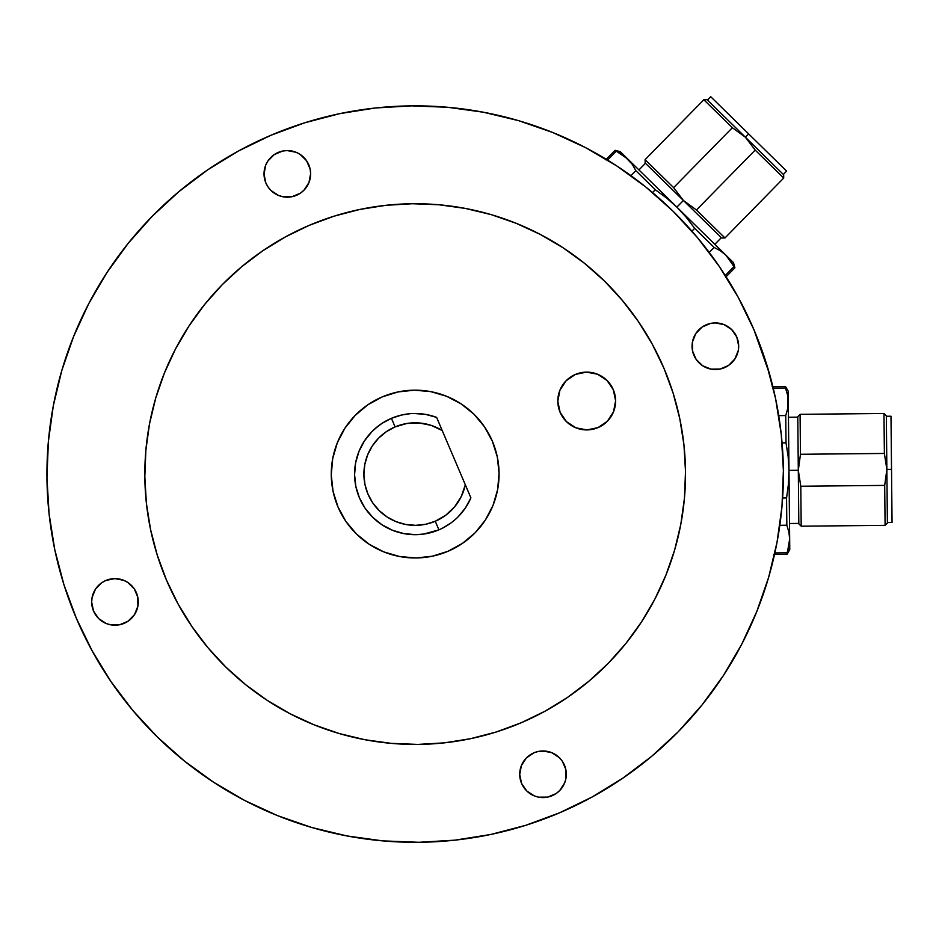 <?xml version="1.0" encoding="UTF-8"?>
<svg xmlns="http://www.w3.org/2000/svg" width="939" height="939" viewBox="0 0 939 939"><rect width="100%" height="100%" fill="white"/><g stroke="black" fill="none" stroke-linecap="round" stroke-linejoin="round"><path stroke-width="1.41" d="M891.522 469.359L886.862 469.406L891.522 469.359L890.994 416.223L891.005 417.245L890.994 416.223L886.334 416.27L890.994 416.223L891.627 479.723L891.522 469.359L886.862 469.406L891.522 469.359L892.05 522.495L891.522 469.359M886.334 415.801L883.975 413.489L800.075 414.322L797.774 416.681L798.303 470.275L788.983 470.369L798.303 470.275L800.474 454.276L884.374 453.455L886.862 469.406L884.691 485.404L800.791 486.238L798.303 470.275L800.474 454.276L800.075 414.322L800.474 454.276L884.374 453.455L883.975 413.489L884.374 453.455L886.862 469.406L886.334 415.801L887.39 523L886.862 469.406L884.691 485.404L885.09 525.359L884.691 485.404L800.791 486.238L801.19 526.192L800.791 486.238L798.303 470.275L798.831 523.88L801.19 526.192L885.09 525.359L887.39 523M798.303 470.275L788.983 470.369L798.303 470.275M788.983 470.369L788.15 456.53L788.983 470.369L788.302 401.751L787.539 394.838L788.302 401.751L788.197 391.14L787.68 408.688L785.743 415.566L786.013 442.821L788.15 456.53L786.013 442.821L788.15 456.53L788.983 470.369L788.42 484.231L786.565 497.975L782.633 498.01L786.565 497.975L786.835 525.23L788.901 532.073L786.835 525.23L779.828 525.3L786.835 525.23L786.565 497.975L788.42 484.231L788.983 470.369L789.664 538.998L789.042 545.923L787.105 552.813L774.863 552.93L787.105 552.813L787.117 554.292L789.664 538.998L788.901 532.073L789.664 538.998L788.302 401.751L787.539 394.838L785.474 387.995L787.539 394.838M772.198 386.633L785.462 386.504L785.474 387.995L785.462 386.504L788.197 391.14M789.769 549.608L789.664 538.998L789.769 549.608L787.117 554.292L773.865 554.433M786.835 525.23L788.901 532.073M773.231 388.112L785.474 387.995L773.231 388.112M786.013 442.821L782.081 442.868L786.013 442.821L785.743 415.566L778.736 415.637L785.743 415.566L787.68 408.688L788.302 401.751M748.665 133.901L745.402 137.235L748.665 133.901L710.717 96.705L711.445 97.421L710.717 96.705L707.454 100.039L710.717 96.705L756.071 141.167L748.665 133.901L745.402 137.235L748.665 133.901L786.612 171.109L748.665 133.901M707.126 99.71L703.827 99.745L732.361 127.716L703.827 99.745L645.093 159.653L673.627 187.624L645.093 159.653L645.128 162.952L683.404 200.477L673.627 187.624L732.361 127.716L745.402 137.235L707.126 99.71L745.402 137.235L755.179 150.087L696.445 209.996L683.404 200.477L676.878 207.132L683.404 200.477L673.627 187.624L732.361 127.716L745.402 137.235L755.179 150.087L696.445 209.996L683.404 200.477L721.68 238.001L724.978 237.966L696.445 209.996L724.978 237.966L783.713 178.058L755.179 150.087L783.713 178.058L783.678 174.76L745.402 137.235L783.678 174.76M683.404 200.477L676.878 207.132L683.404 200.477M676.878 207.132L666.502 197.929L676.878 207.132L627.874 159.09L622.44 154.735L627.874 159.09L620.292 151.66L632.334 164.431L635.832 170.663L655.305 189.748L666.502 197.929L655.305 189.748L666.502 197.929L676.878 207.132L686.28 217.32L694.684 228.353L691.926 231.17L694.684 228.353L714.145 247.438L720.448 250.819L714.145 247.438L709.238 252.45L714.145 247.438L694.684 228.353L686.28 217.32L676.878 207.132L725.882 255.173L730.342 260.514L733.84 266.746L725.272 275.491L733.84 266.746L734.908 267.791L725.882 255.173L720.448 250.819L725.882 255.173L627.874 159.09L615.08 150.322L622.44 154.735M607.568 160.1L616.148 151.355L607.568 160.1M733.465 262.603L725.882 255.173L733.465 262.603L734.908 267.791L725.624 277.263M714.145 247.438L720.448 250.819M655.305 189.748L652.546 192.554L655.305 189.748L635.832 170.663L630.926 175.663L635.832 170.663L632.334 164.431L627.874 159.09M735.906 293.168L738.16 297.217A368.241 368.241 0 0 1 753.958 329.789L738.195 297.276L719.309 266.476L697.489 237.661L672.958 211.122L645.95 187.119L616.712 165.886L585.525 147.611L552.707 132.493L518.563 120.65L552.707 132.493M726.093 276.782L733.371 288.754M589.669 149.806L587.826 148.82M768.595 577.473L756.752 611.618L768.595 577.473L777.023 542.331L781.976 506.532L783.384 470.427A368.241 368.241 0 0 1 418.817 842.295A368.241 368.241 0 0 1 46.95 477.728A368.241 368.241 0 0 0 92.186 650.938M781.6 510.476L782.14 504.642M110.896 681.479A368.241 368.241 0 0 0 213.834 782.398M244.739 800.498A368.241 368.241 0 0 0 592.028 797.058A368.241 368.241 0 0 1 559.444 812.869L591.957 797.094L622.768 778.208L591.957 797.094A368.241 368.241 0 0 0 592.028 797.058M622.569 778.349A368.241 368.241 0 0 0 723.488 675.411A368.241 368.241 0 0 1 622.569 778.349A368.241 368.241 0 0 0 723.488 675.411M741.599 644.494A368.241 368.241 0 0 0 769.311 574.985A368.241 368.241 0 0 1 741.599 644.494A368.241 368.241 0 0 0 769.311 574.985L771.506 566.921M771.177 379.955L772.867 386.622M769.581 374.145L753.958 329.789M771.764 382.22L769.287 373.1M775.18 396.681L773.642 389.814M264.516 178.656L265.878 183.011L264.023 174.114A23.311 23.311 0 0 1 287.099 150.569A23.311 23.311 0 0 1 310.633 173.645A23.311 23.311 0 0 1 287.557 197.178A23.311 23.311 0 0 1 264.023 174.114L265.702 165.17L267.815 161.121L274.188 154.63L282.557 151.062L278.19 152.435M91.67 602.145A23.311 23.311 0 0 1 114.746 578.612A23.311 23.311 0 0 1 138.279 601.688A23.311 23.311 0 0 1 115.204 625.221A23.311 23.311 0 0 1 91.67 602.145L93.524 611.054L91.67 602.145L92.069 597.603L91.67 602.145M520.206 779.041L521.568 783.408L519.713 774.499A23.311 23.311 0 0 1 542.777 750.965A23.311 23.311 0 0 1 566.323 774.041A23.311 23.311 0 0 1 543.247 797.575A23.311 23.311 0 0 1 519.713 774.499L521.391 765.567L526.368 757.961L523.504 761.517M692.066 346.468A23.311 23.311 0 0 1 715.131 322.922A23.311 23.311 0 0 1 738.676 345.998A23.311 23.311 0 0 1 715.6 369.532A23.311 23.311 0 0 1 692.066 346.468L692.559 351.01L692.466 341.913L692.066 346.468M685.505 471.401A270.35 270.35 0 0 1 417.843 744.416A270.35 270.35 0 0 1 144.829 476.754L145.874 450.239L149.501 423.959L155.698 398.159L164.384 373.1L175.487 349.003L188.903 326.115L204.491 304.647L222.12 284.81L241.593 266.805L262.756 250.783L285.374 236.921L309.236 225.337L334.131 216.158L359.801 209.456L386.011 205.301L412.491 203.74L439.006 204.772L465.286 208.411L491.085 214.597L516.145 223.294L540.242 234.398L563.13 247.814L584.598 263.401L604.434 281.019L622.44 300.503L638.461 321.654L652.323 344.273L663.908 368.147L673.087 393.042L679.789 418.712L683.944 444.91L685.505 471.401L684.472 497.905L680.834 524.185L674.648 549.984L665.951 575.055L654.847 599.152L641.431 622.041L625.844 643.508L608.226 663.345L588.741 681.35L567.59 697.36L544.972 711.234L521.098 722.807L496.203 731.997L470.533 738.7L444.335 742.855L417.843 744.416L391.34 743.371L365.06 739.744L339.261 733.547L314.189 724.861L290.092 713.757L267.204 700.341L245.736 684.754L225.9 667.124L207.895 647.652L191.885 626.489L178.011 603.871L166.438 580.009L157.247 555.113L150.545 529.443L146.39 503.234L144.829 476.754A270.35 270.35 0 0 1 412.491 203.74A270.35 270.35 0 0 1 685.505 471.401M557.813 401.305A28.898 28.898 0 0 1 586.429 372.126A28.898 28.898 0 0 1 615.608 400.73A28.898 28.898 0 0 1 586.992 429.921A28.898 28.898 0 0 1 557.813 401.305L560.125 412.35L566.475 421.658L575.912 427.832L586.992 429.921L598.037 427.609L607.345 421.259L613.519 411.822L615.608 400.73L613.296 389.697L606.946 380.389L597.509 374.215L586.429 372.126L575.384 374.438L566.076 380.788L559.902 390.225L557.813 401.305M311.771 827.494L277.627 815.662L311.771 827.494L346.914 835.933L382.713 840.875L418.817 842.295L454.887 840.159L490.581 834.513L525.547 825.381L559.444 812.869M111.037 681.679L92.151 650.868L111.037 681.679L132.845 710.494L157.376 737.021L184.396 761.024L213.634 782.269L244.809 800.533L277.627 815.662M61.751 370.682L73.582 336.538L61.751 370.682L53.312 405.812L48.37 441.612L46.95 477.728L49.086 513.797L54.732 549.491L63.864 584.457L76.376 618.355L92.151 650.868M207.566 169.936L238.377 151.05L207.566 169.936L178.75 191.756L152.224 216.287L128.22 243.295L106.976 272.533L88.712 303.72L73.582 336.538M518.563 120.65L483.432 112.222L447.633 107.269L411.517 105.861L375.447 107.985L411.517 105.861L375.447 107.985L339.754 113.642L304.788 122.774L270.89 135.286L238.377 151.05M310.14 169.102L306.572 160.733L310.14 169.102L310.633 173.645L308.943 182.589L303.966 190.194L306.83 186.638M296.031 152.259L287.099 150.569L282.557 151.062L287.099 150.569L296.031 152.259L300.081 154.372L306.572 160.733M265.878 183.011L268.073 187.014L265.878 183.011M283.003 196.779L292.099 196.685L283.003 196.779L278.625 195.5L271.007 190.523L268.073 187.014M300.468 193.129L303.966 190.194L300.468 193.129L292.099 196.685M138.279 601.688L137.787 597.145L137.869 606.242L138.279 601.688M134.218 588.776L127.727 582.415L134.218 588.776L137.787 597.145M114.746 578.612L105.837 580.478L101.835 582.673L105.837 580.478L114.746 578.612L123.678 580.302L127.727 582.415M93.348 593.213L92.069 597.603L95.461 589.164L101.835 582.673M119.746 624.728L128.115 621.172L119.746 624.728L110.649 624.822L106.271 623.543L98.654 618.566L93.524 611.054M565.83 769.499L562.261 761.13L559.327 757.632L562.261 761.13L565.83 769.499L565.912 778.595L564.632 782.973L559.656 790.591L556.158 793.525L547.789 797.082L552.144 795.72M547.331 751.376L538.235 751.458L542.777 750.965L551.721 752.655L559.327 757.632M529.878 755.026L526.368 757.961L533.88 752.832L538.235 751.458M521.568 783.408L526.697 790.92L521.568 783.408M534.303 795.896L538.693 797.176L547.789 797.082L538.693 797.176L534.303 795.896L526.697 790.92M738.676 345.998L736.81 337.101L738.676 345.998L738.265 350.552L738.676 345.998M710.588 323.415L702.231 326.983L710.588 323.415L715.131 322.922L724.075 324.612L731.681 329.589L736.81 337.101M696.116 359.367L702.607 365.741L696.116 359.367L692.559 351.01M706.656 367.853L711.046 369.133L702.607 365.741M720.143 369.039L728.511 365.482L720.143 369.039L711.046 369.133M736.986 354.942L738.265 350.552L734.873 358.991L728.511 365.482M88.747 303.649A368.241 368.241 0 0 0 46.95 477.728A368.241 368.241 0 0 1 411.517 105.861A368.241 368.241 0 0 1 783.384 470.427L781.26 434.358L775.602 398.664L766.47 363.698M622.768 778.208L651.584 756.4L678.122 731.868L702.126 704.849L723.359 675.611L741.634 644.436L756.752 611.618M188.903 326.115L199.068 311.631M251.981 258.53L262.756 250.783M563.13 247.814L577.614 257.967M630.715 310.879L638.461 321.654M641.431 622.041L631.278 636.525M578.365 689.613L567.59 697.36M267.204 700.341L252.72 690.177M199.631 637.264L191.885 626.489M692.466 341.913L695.858 333.474L702.231 326.983M137.869 606.242L134.477 614.669L128.115 621.172M775.25 551.17L776.659 544.268M771.729 566.064L773.525 558.834M781.448 436.142L780.802 430.391M585.596 147.658A368.241 368.241 0 0 0 270.89 135.286A368.241 368.241 0 0 1 585.596 147.658A368.241 368.241 0 0 0 238.306 151.097M207.765 169.795A368.241 368.241 0 0 0 106.846 272.744M647.499 188.387L642.863 184.666M700.048 240.736L696.233 236.159M602.392 156.989L595.901 153.245M615.033 164.795L609.094 161.038M724.309 274L720.424 268.12M732.35 287.005L728.511 280.632M736.939 295.01L732.796 287.768M157.376 737.021L184.396 761.024M418.817 842.295L454.887 840.159M496.473 833.222L525.547 825.381M678.122 731.868L702.126 704.849M767.949 368.511L767.762 367.865M152.224 216.287L128.22 243.295M46.95 477.728L49.086 513.797M409.838 413.712L401.587 415.026L391.422 418.325A60.601 60.601 0 0 1 436.635 417.409A60.601 60.601 0 0 0 359.414 497.823A60.601 60.601 0 0 0 438.912 529.831A60.601 60.601 0 0 1 359.414 497.823A60.601 60.601 0 0 1 391.422 418.325L395.084 426.905L391.422 418.325L382.009 423.36L375.06 428.654M423.642 534.08L438.912 529.831A60.601 60.601 0 0 0 470.897 497.87L465.321 484.759A51.269 51.269 0 0 1 435.262 521.251L438.912 529.831L435.262 521.251A51.269 51.269 0 0 1 367.994 494.16A51.269 51.269 0 0 1 395.084 426.905L406.845 423.477L419.087 422.949L431.107 425.344L442.21 430.52L465.321 484.759L461.354 496.355L454.746 506.673L445.884 515.135L435.262 521.251L425.672 524.267L415.672 525.347L405.66 524.455L396.023 521.638L387.103 516.99L379.274 510.687L372.818 502.987L367.994 494.16L364.978 484.571L363.898 474.582L364.79 464.57L367.607 454.922L372.255 446.013L378.558 438.184L386.258 431.729L395.084 426.905A51.269 51.269 0 0 1 442.21 430.52L436.635 417.409L425.473 414.357L413.946 413.489M379.591 425.027L375.354 428.395M431.975 532.296L435.379 531.204M423.149 534.138L425.883 533.716M382.29 396.88A83.9 83.9 0 0 1 492.365 441.201A83.9 83.9 0 0 1 448.044 551.263A83.9 83.9 0 0 1 337.981 506.954A83.9 83.9 0 0 1 382.29 396.88L397.983 391.95L414.334 390.178L430.719 391.622L446.506 396.246L461.084 403.852L473.902 414.158L484.465 426.776L492.365 441.201L497.294 456.894L499.067 473.244L497.623 489.63L492.998 505.417L485.393 519.995L475.087 532.812L462.469 543.376L448.044 551.263L432.351 556.205L416 557.977L399.615 556.522L383.828 551.909L369.25 544.291L356.433 533.986L345.869 521.38L337.981 506.954L333.04 491.261L331.267 474.911L332.723 458.525L337.336 442.738L344.953 428.161L355.259 415.343L367.865 404.779L382.29 396.88M457.997 516.943L465.368 508.022L470.897 497.87L436.635 417.409M381.011 424.029L379.168 425.332M378.006 426.212L371.903 431.658L364.449 440.907L358.956 451.448L355.623 462.845L354.578 474.676L355.858 486.484L359.414 497.823L365.118 508.234L372.748 517.342L382.009 524.795L392.537 530.289L403.934 533.622L415.766 534.667L423.923 534.033M425.367 533.81L427.574 533.387M398.359 415.86L394.955 416.951M406.704 414.076L404.451 414.439M441.588 528.61L440.262 529.232M452.692 521.661L450.743 523.129L452.692 521.661M442.316 528.246L450.743 523.129M470.897 497.87A60.601 60.601 0 0 1 438.912 529.831M789.511 523.504L798.831 523.41L789.511 523.504M887.39 522.542L892.05 522.495L887.39 522.542M788.455 417.233L797.774 417.151L788.455 417.233M714.825 244.328L721.352 237.673L714.825 244.328M783.349 174.431L786.612 171.109L783.349 174.431M638.931 169.936L645.457 163.28L638.931 169.936M605.796 159.783L615.08 150.322L620.292 151.66"/></g></svg>
